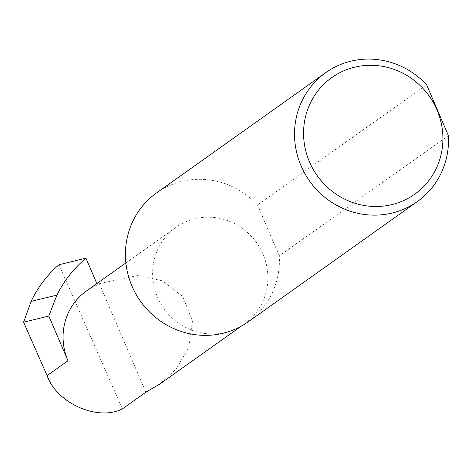 <?xml version="1.0" encoding="UTF-8"?>
<svg xmlns="http://www.w3.org/2000/svg" width="472" height="472" viewBox="0 0 472 472"><rect width="100%" height="100%" fill="white"/><g stroke="black" fill="none" stroke-linecap="round" stroke-linejoin="round"><path stroke-width="0.35" stroke-dasharray="2.36 1.77" d="M96.849 283.589L97.427 284.952L99.315 283.607L138.367 275.4L162.433 280.828L182.841 296.664L192.458 321.113L188.847 347.439L176.009 369.169L159.837 384.037M233.516 329.881A59.183 56.835 54.6 0 0 244.537 323.822A59.183 56.835 54.6 0 0 260.072 248.189A59.183 56.835 54.6 0 0 186.971 221.291A59.183 56.835 54.6 0 0 175.95 227.351A59.183 56.835 54.6 0 0 160.415 302.983A59.183 56.835 54.6 0 0 233.51 329.881M448.4 135.623L279.3 255.848A79.078 75.939 -125.4 0 1 248.242 321.786M156.604 192.889A79.078 75.939 -125.4 0 1 171.33 184.794A79.078 75.939 -125.4 0 1 257.494 204.966L426.594 84.742M97.427 284.952A59.183 56.835 54.6 0 0 86.405 291.012M58.971 264.733L122.39 408.882M145.86 392.197L99.315 283.607M279.3 255.848L257.494 204.966M241.103 326.264L244.537 323.822M125.882 262.945L175.95 227.351"/><path stroke-width="0.71" d="M241.103 326.264L159.837 384.037L145.86 392.197L122.39 408.882C97.952 421.531 56.546 403.23 47.106 375.606L23.6 322.187L31.134 301.366L56.888 295.112C64.098 280.746 73.785 268.432 85.957 258.184L96.849 283.589M401.365 201.532A71.543 68.706 54.6 0 0 436.972 109.876A71.543 68.706 54.6 0 0 345.103 70.257A71.543 68.706 54.6 0 0 309.496 161.914A71.543 68.706 54.6 0 0 401.365 201.532M448.4 135.623A79.078 75.939 -125.4 0 1 417.342 201.562A79.078 75.939 -125.4 0 1 402.616 209.656A79.078 75.939 -125.4 0 1 304.947 173.714A79.078 75.939 -125.4 0 1 325.704 72.664A79.078 75.939 -125.4 0 1 340.43 64.57A79.078 75.939 -125.4 0 1 426.594 84.742L448.4 135.623M417.342 201.562L248.242 321.786A79.078 75.939 -125.4 0 1 233.516 329.881A79.078 75.939 -125.4 0 1 135.842 293.938A79.078 75.939 -125.4 0 1 156.604 192.889L325.704 72.664M125.882 262.945L86.405 291.012A59.183 56.835 54.6 0 0 67.974 360.767L48.817 316.063L56.888 295.112M48.817 316.063L23.6 322.187M31.134 301.366C37.943 287.094 47.218 274.881 58.971 264.733L85.957 258.184M67.974 360.767L47.106 375.606"/></g></svg>
